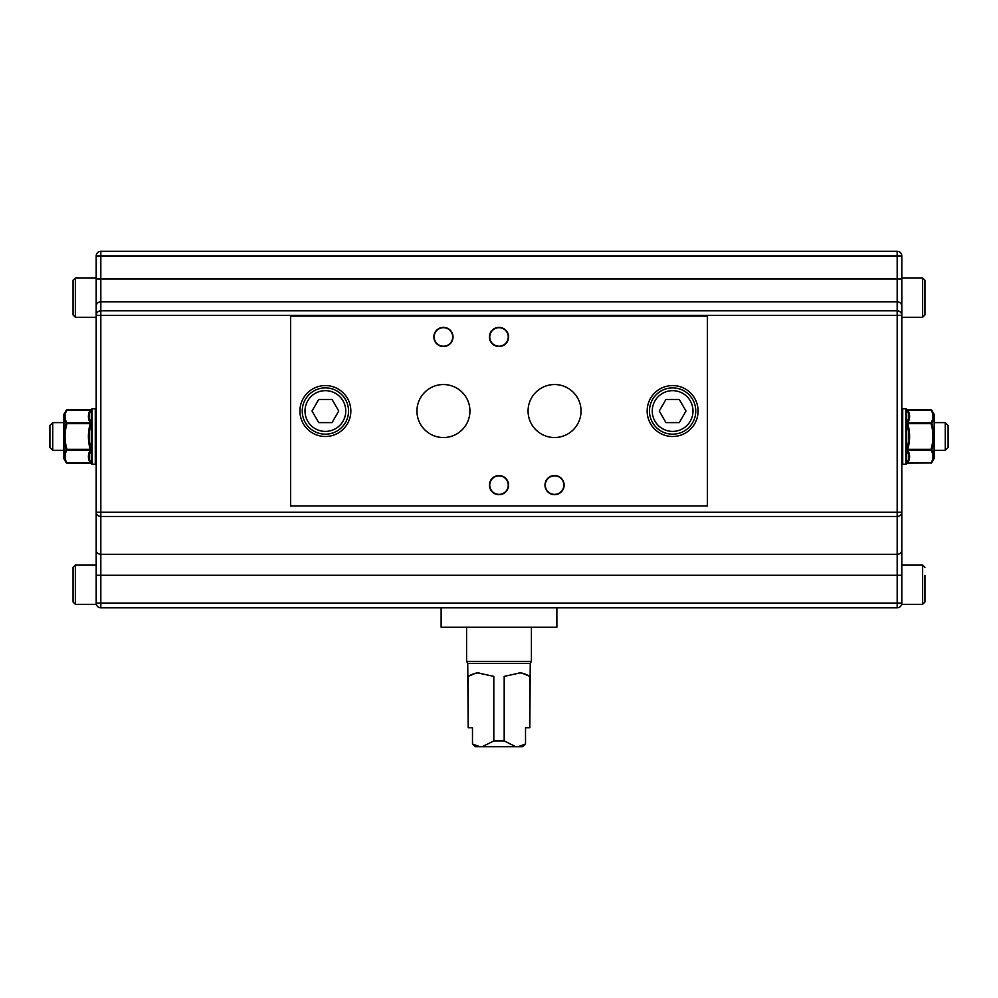 <?xml version="1.0" encoding="UTF-8"?>
<svg xmlns="http://www.w3.org/2000/svg" width="998" height="998" viewBox="0 0 998 998"><rect width="100%" height="100%" fill="white"/><g stroke="black" fill="none" stroke-linecap="round" stroke-linejoin="round"><path stroke-width="1.5" d="M934.215 458.244L934.215 414.756L934.215 458.244L931.82 462.623C934.427 458.332 934.427 453.978 931.82 449.562C934.427 440.854 934.427 432.146 931.82 423.439C934.427 419.01 934.427 414.657 931.82 410.378A0.923 0.773 -30 0 0 931.022 410.028A0.923 0.773 -30 0 1 931.82 410.378A0.923 0.923 0 0 0 931.022 409.904L907.656 409.904L905.897 408.718L905.897 464.27L902.728 464.27L901.805 463.346M931.82 462.623A0.923 0.923 0 0 1 931.022 463.084L931.022 462.96A0.923 0.773 -150 0 0 931.82 462.623A0.923 0.773 -150 0 1 931.022 462.96L907.656 463.084L905.897 464.27M906.982 450.684L906.982 450.672C909.415 454.826 909.415 459.03 906.982 463.297L906.982 463.297A0.923 0.773 -151.5 0 1 907.793 462.96L907.793 462.96C910.213 458.681 910.213 454.402 907.793 450.123A0.923 0.773 -28.5 0 0 906.982 450.684L906.982 449.112L907.793 449.325C910.213 440.767 910.213 432.221 907.793 423.663L906.982 423.888C909.415 432.296 909.415 440.704 906.982 449.112M907.793 462.96L931.022 462.96C933.629 458.681 933.629 454.402 931.022 450.123L907.793 450.123L907.793 449.325L931.022 449.325L931.022 450.123A0.923 0.773 -30 0 0 931.82 449.562L931.022 449.325C933.617 440.767 933.617 432.221 931.022 423.663L931.82 423.439A0.923 0.773 -150 0 0 931.022 422.865L931.022 423.663L907.793 423.663L907.793 422.865C910.213 418.586 910.213 414.307 907.793 410.028L907.793 410.028A0.923 0.773 -28.5 0 1 906.982 409.691L906.982 409.691C909.415 413.958 909.415 418.162 906.982 422.304L906.97 423.838M906.982 422.304A0.923 0.773 -151.5 0 0 907.793 422.865L931.022 422.865C933.629 418.586 933.629 414.307 931.022 410.028L907.793 410.028M901.805 575.285L901.805 603.179L897.177 603.179L897.177 575.285L901.805 575.285L901.805 512.261L897.177 512.261L897.177 315.368L901.805 315.368L901.805 512.261A4.628 4.192 0 0 1 897.177 516.453L897.177 512.261L100.823 512.261L100.823 315.368L897.177 315.368L897.177 255.925L901.805 255.925L901.805 315.368A4.628 4.553 180 0 0 897.177 310.815L100.823 310.815L100.823 255.925L96.195 255.925L96.195 564.98L75.361 564.98L73.054 567.288L73.054 575.397M901.805 537.51L901.805 536.038M934.215 422.603L945.256 422.603L945.256 450.385L934.215 450.385M52.744 450.385L52.744 422.603L49.9 425.447L49.9 447.541L52.744 450.385L63.785 450.385L63.785 422.94M945.256 450.385L948.1 447.541L948.1 425.447L945.256 422.603M73.054 314.956L73.054 280.238L73.054 314.956L75.361 317.277L96.195 317.277M73.054 593.91L73.054 602.019L75.361 604.326L96.195 604.326L96.195 603.179A4.628 4.628 0 0 0 100.823 607.807A4.628 4.628 0 0 1 96.195 603.179L100.823 603.179L100.823 575.285L96.195 575.285L96.195 603.179A4.628 4.628 0 0 0 100.823 607.807L897.177 607.807A4.628 4.628 0 0 0 901.805 603.179L901.805 604.326L922.639 604.326L924.946 602.019L924.946 593.91M901.805 277.918L922.639 277.918L924.946 280.238L922.639 277.918L922.639 317.277L924.946 314.956L924.946 280.238L924.946 314.956L924.946 306.86L924.946 314.956L922.639 317.277L901.805 317.277M924.946 575.397L924.946 602.019M672.627 434.18A23.154 23.154 0 0 0 692.674 399.462A23.154 23.154 0 0 0 652.567 399.462A23.154 23.154 0 0 0 672.627 434.18M679.301 422.603L665.94 422.603L659.254 411.026L665.94 399.462L679.301 399.462L685.988 411.026L679.301 422.603M469.933 411.026A26.497 26.497 0 0 1 443.436 437.523A26.497 26.497 0 0 1 416.952 411.026A26.497 26.497 0 0 1 443.436 384.542A26.497 26.497 0 0 1 469.933 411.026M581.048 411.026A26.497 26.497 0 0 1 554.564 437.523A26.497 26.497 0 0 1 528.067 411.026A26.497 26.497 0 0 1 554.564 384.542A26.497 26.497 0 0 1 581.048 411.026M452.705 336.95A9.256 9.256 0 0 0 438.808 328.928A9.256 9.256 0 0 0 438.808 344.971A9.256 9.256 0 0 0 452.705 336.95M433.868 336.95A9.568 9.568 0 0 1 448.227 328.666A9.568 9.568 0 0 1 448.227 345.246A9.568 9.568 0 0 1 433.868 336.95M508.256 336.95A9.256 9.256 0 0 0 494.372 328.928A9.256 9.256 0 0 0 494.372 344.971A9.256 9.256 0 0 0 508.256 336.95M489.432 336.95A9.568 9.568 0 0 1 503.79 328.666A9.568 9.568 0 0 1 503.79 345.246A9.568 9.568 0 0 1 489.432 336.95M508.256 485.115A9.256 9.256 0 0 0 494.372 477.094A9.256 9.256 0 0 0 494.372 493.124A9.256 9.256 0 0 0 508.256 485.115M489.432 485.115A9.568 9.568 0 0 1 503.79 476.819A9.568 9.568 0 0 1 503.79 493.399A9.568 9.568 0 0 1 489.432 485.115M563.82 485.115A9.256 9.256 0 0 0 549.923 477.094A9.256 9.256 0 0 0 549.923 493.124A9.256 9.256 0 0 0 563.82 485.115M544.983 485.115A9.568 9.568 0 0 1 559.342 476.819A9.568 9.568 0 0 1 559.342 493.399A9.568 9.568 0 0 1 544.983 485.115M647.153 411.026A25.461 25.461 0 0 1 685.352 388.983A25.461 25.461 0 0 1 685.352 433.082A25.461 25.461 0 0 1 647.153 411.026M299.911 411.026A25.461 25.461 0 0 1 338.11 388.983A25.461 25.461 0 0 1 338.11 433.082A25.461 25.461 0 0 1 299.911 411.026M707.345 316.117L707.345 505.949L290.655 505.949L290.655 316.117L707.345 316.117M96.195 550.11A4.628 4.192 180 0 0 100.823 554.314L897.177 554.314L897.177 575.285L100.823 575.285L100.823 516.453A4.628 4.192 180 0 1 96.195 512.261L96.195 578.004M75.361 317.277L75.361 277.918L96.195 277.918L96.195 255.925A4.628 4.628 0 0 1 100.823 251.296L897.177 251.296A4.628 4.628 0 0 1 901.805 255.925M466.59 627.243L466.59 661.362L531.41 661.362L531.41 627.243M525.522 743.997L525.522 727.717L529.813 727.717L529.813 676.382L521.093 672.689L504.19 676.382L504.19 740.915L493.81 740.915L482.371 746.629L479.614 746.629L472.478 743.997L475.372 746.704L522.628 746.704L525.522 743.997L518.386 746.629L515.629 746.629L504.19 740.915M519.035 672.777A46.295 32.734 -90 0 1 529.813 676.382M493.81 740.915L493.81 676.382L476.907 672.689L468.187 676.382L468.187 727.717L472.478 727.717L472.478 743.997M468.187 676.382A46.295 32.734 90 0 1 478.965 672.777M531.41 661.362L530.25 663.358L467.75 663.358L466.59 661.362M467.75 663.358L468.187 727.717M529.813 727.717L530.25 663.358M441.128 607.807L441.128 627.243L556.872 627.243L556.872 607.807M312.012 411.026L318.699 399.462L332.06 399.462L338.746 411.026L332.06 422.603L318.699 422.603L312.012 411.026M325.373 434.18A23.154 23.154 0 0 0 345.433 399.462A23.154 23.154 0 0 0 305.326 399.462A23.154 23.154 0 0 0 325.373 434.18M96.195 591.303L96.195 603.179A4.628 4.628 0 0 0 100.823 607.807L100.823 603.179L897.177 603.179L897.177 607.807M75.361 604.326L75.361 564.98L73.054 567.288L73.054 602.019M96.195 277.918L96.195 315.368A4.628 4.553 0 0 1 100.823 310.815L100.823 315.368L96.195 315.368M91.018 423.888L90.207 423.663C87.787 432.221 87.787 440.779 90.207 449.325L91.018 449.112C88.585 440.704 88.585 432.296 91.018 423.888L91.018 422.304C88.585 418.162 88.585 413.958 91.018 409.691A0.923 0.773 28.5 0 1 90.207 410.028L90.207 410.028C87.787 414.307 87.787 418.586 90.207 422.865A0.923 0.773 151.5 0 0 91.018 422.304M91.018 450.684A0.923 0.773 28.5 0 0 90.207 450.123C87.787 454.402 87.787 458.681 90.207 462.96A0.923 0.773 151.5 0 1 91.018 463.297C88.585 459.03 88.585 454.826 91.018 450.684L91.03 449.15M90.207 462.96L66.978 462.96A0.923 0.773 150 0 1 66.18 462.623A0.923 0.773 150 0 0 66.978 462.96C64.371 458.681 64.371 454.402 66.978 450.123L66.978 449.325L66.18 449.562A0.923 0.773 30 0 0 66.978 450.123L90.207 450.123L90.207 449.325L66.978 449.325C64.383 440.779 64.383 432.221 66.978 423.663L90.207 423.663L90.207 422.865L66.978 422.865A0.923 0.773 150 0 0 66.18 423.439L66.978 423.663L66.978 422.865C64.371 418.586 64.371 414.307 66.978 410.028A0.923 0.773 30 0 0 66.18 410.378A0.923 0.773 30 0 1 66.978 410.028L90.207 410.028M66.18 462.623L63.909 458.706L63.909 414.295L66.18 410.378C63.573 414.657 63.573 419.01 66.18 423.439C63.573 432.146 63.573 440.854 66.18 449.562C63.573 453.978 63.573 458.332 66.18 462.623A0.923 0.923 0 0 0 66.978 463.084L90.344 463.084L92.103 464.27L92.103 408.718L95.272 408.718L96.195 409.642M66.18 410.378A0.923 0.923 0 0 1 66.978 409.904L90.344 409.904L92.103 408.718M63.909 414.295L63.785 450.385M52.744 422.603L63.785 422.603L63.785 414.756M902.728 464.27L902.728 408.718L901.805 409.642M934.215 414.756L934.091 458.706M906.695 463.808L906.695 409.18M672.627 431.398A20.372 20.372 0 0 1 654.975 400.847A20.372 20.372 0 0 1 690.267 400.847A20.372 20.372 0 0 1 672.627 431.398M96.195 512.261L100.823 512.261L100.823 516.453L897.177 516.453L897.177 554.314A4.628 4.192 0 0 0 901.805 550.11M96.195 255.925A4.628 4.628 0 0 1 100.823 251.296L100.823 255.925L897.177 255.925L897.177 251.296M96.195 279.003L901.805 279.003M96.195 306.361A4.628 4.553 0 0 1 100.823 301.795L897.177 301.795A4.628 4.553 180 0 1 901.805 306.361M325.373 431.398A20.372 20.372 0 0 1 307.733 400.847A20.372 20.372 0 0 1 343.025 400.847A20.372 20.372 0 0 1 325.373 431.398M901.805 564.98L922.639 564.98L922.639 604.326M91.305 409.18L91.305 463.808M95.272 408.718L95.272 464.27L96.195 463.346M905.897 408.718L902.728 408.718M934.091 414.295L931.82 410.378M75.361 277.918L73.054 280.238L75.361 277.918M922.639 564.98L924.946 567.288M92.103 464.27L95.272 464.27"/></g></svg>
